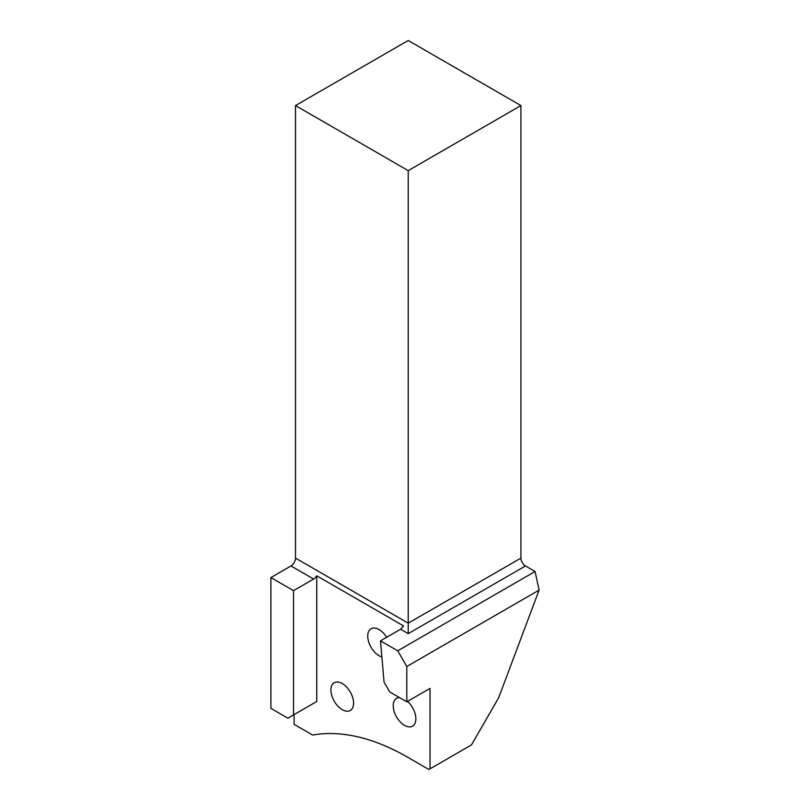 <?xml version="1.0" encoding="UTF-8"?>
<svg xmlns="http://www.w3.org/2000/svg" width="810" height="810" viewBox="0 0 810 810"><rect width="100%" height="100%" fill="white"/><g stroke="black" fill="none" stroke-linecap="round" stroke-linejoin="round"><path stroke-width="1.21" d="M293.534 590.642L313.642 579.039L290.982 565.957L270.884 577.56L270.884 708.355L287.874 718.166L293.534 714.896L293.534 590.642L270.884 577.56M430.019 768.842L471.44 744.937L498.626 697.856L539.116 590.105L406.802 666.498L406.802 701.814L430.019 688.409L430.019 768.842L428.895 769.5L407.369 757.077A244.286 141.041 -120 0 0 312.599 735.055L294.101 724.373L294.101 714.572M386.643 637.308A16.018 9.244 -120 0 0 371.041 628.762A16.018 9.244 -120 0 0 368.591 641.591A16.018 9.244 -120 0 0 379.05 655.715A16.018 9.244 -120 0 0 381.885 656.93M399.603 697.653A16.018 9.244 -120 0 0 396.525 698.402A16.018 9.244 -120 0 0 394.075 711.241A16.018 9.244 -120 0 0 404.534 725.355A16.018 9.244 -120 0 0 412.543 726.155A16.018 9.244 -120 0 0 407.531 701.389M342.245 709.661A16.018 9.244 -120 0 0 350.254 710.461A16.018 9.244 -120 0 0 350.254 691.963A16.018 9.244 -120 0 0 334.226 682.708A16.018 9.244 -120 0 0 331.776 695.547A16.018 9.244 -120 0 0 342.245 709.661M408.22 633.643L408.22 623.173L520.921 558.11A6.409 3.696 -120 0 0 525.457 565.957L408.22 633.643L400.606 629.238L403.582 625.938L316.75 575.809L316.75 701.49L311.091 704.761M520.921 105.563L408.22 40.5L295.518 105.563L408.22 170.637L520.921 105.563L520.921 558.11M290.982 565.957A6.409 3.696 120 0 0 295.518 558.11L408.22 623.173L408.22 170.637M295.518 558.11L295.518 105.563M400.606 629.238L380.498 640.852L397.74 650.805L535.076 571.516L525.457 565.957M406.802 666.498L397.74 650.805M406.802 701.814L389.731 691.963L384.072 682.152L380.498 640.852M535.076 571.516L539.116 590.105M316.75 701.49L293.534 714.896M316.75 575.809A6.409 3.696 -60 0 1 313.642 579.039"/></g></svg>
